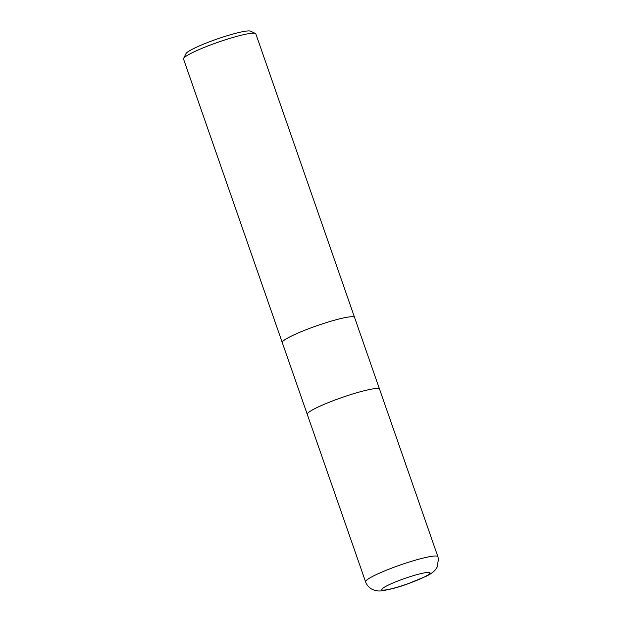 <?xml version="1.0" encoding="UTF-8"?>
<svg xmlns="http://www.w3.org/2000/svg" width="622" height="622" viewBox="0 0 622 622"><rect width="100%" height="100%" fill="white"/><g stroke="black" fill="none" stroke-linecap="round" stroke-linejoin="round"><path stroke-width="0.93" d="M354.571 317.438A38.276 4.533 160.8 0 0 354.563 317.422A38.276 4.533 160.8 0 0 349.315 316.925A38.276 4.533 160.8 0 0 307.929 329.015A38.276 4.533 160.8 0 0 282.271 342.598A38.276 4.533 160.8 0 0 282.279 342.613L183.537 59.051A38.276 4.533 160.8 0 1 183.614 58.452A38.276 4.533 160.8 0 1 211.278 44.683A38.276 4.533 160.8 0 1 250.573 33.378A38.276 4.533 160.8 0 1 255.393 33.456A38.276 4.533 160.8 0 1 255.829 33.876L354.563 317.422A38.276 4.533 160.8 0 0 349.315 316.925A38.276 4.533 160.8 0 0 307.929 329.015A38.276 4.533 160.8 0 0 282.279 342.598L307.276 414.376A38.276 4.533 160.8 0 0 307.276 414.392M307.276 414.376A38.276 4.533 160.8 0 1 332.925 400.801A38.276 4.533 160.8 0 1 374.312 388.703A38.276 4.533 160.8 0 1 379.56 389.201A38.276 4.533 160.8 0 0 379.568 389.201A38.276 4.533 160.8 0 0 374.312 388.703A38.276 4.533 160.8 0 0 332.925 400.801A38.276 4.533 160.8 0 0 307.276 414.376L365.604 581.873C365.775 582.472 366.825 585.916 371.412 588.925C375.198 590.846 378.977 591.429 382.74 590.667C391.09 589.228 399.192 587.051 407.037 584.151L426.288 576.236C430.821 573.943 433.923 571.704 435.594 569.503L437.149 567.108L438.463 558.991L437.888 556.698A38.276 4.533 160.8 0 0 432.64 556.2A38.276 4.533 160.8 0 0 391.254 568.29A38.276 4.533 160.8 0 0 365.604 581.873M255.393 33.456L250.573 31.17A34.451 4.082 160.8 0 0 246.234 31.1A34.451 4.082 160.8 0 0 210.866 41.27A34.451 4.082 160.8 0 0 185.97 53.663L183.614 58.452M426.505 572.528A25.518 3.024 160.8 0 0 393.361 582.822A25.518 3.024 160.8 0 0 385.321 589.975A25.518 3.024 160.8 0 0 418.466 579.673A25.518 3.024 160.8 0 0 426.505 572.528M437.888 556.698L354.563 317.422"/></g></svg>
